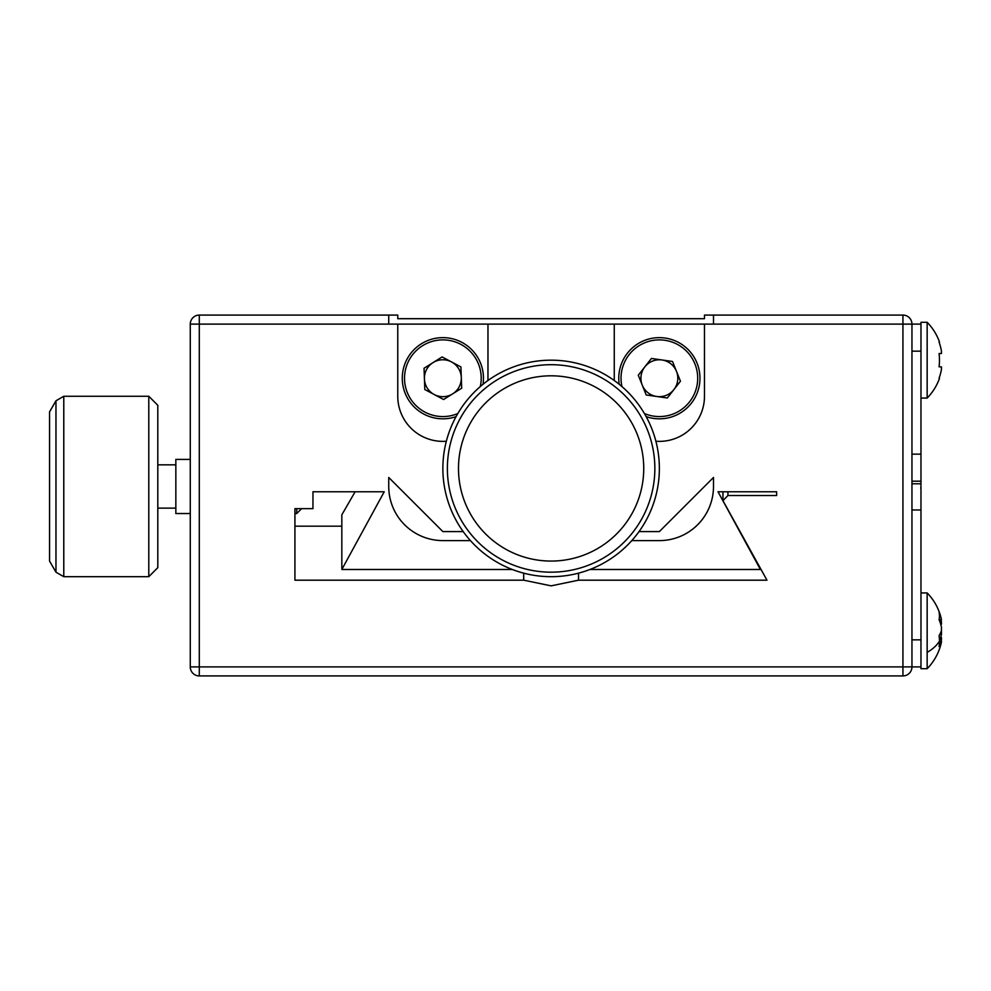 <?xml version="1.0" encoding="UTF-8"?>
<svg xmlns="http://www.w3.org/2000/svg" width="991" height="991" viewBox="0 0 991 991"><rect width="100%" height="100%" fill="white"/><g stroke="black" fill="none" stroke-linecap="round" stroke-linejoin="round"><path stroke-width="1.49" d="M523.694 573.157L523.694 580.181L551.12 585.854L578.533 580.181L578.533 573.157M939.456 341.92L939.084 342.106A53.712 53.712 0 0 1 941.45 351.161A53.712 53.712 0 0 0 939.084 342.106L939.456 341.92A54.121 54.121 0 0 0 927.155 322.298L920.973 322.298L920.973 487.386M301.611 508.656L296.73 513.536L294.922 513.536L294.922 508.656L312.958 508.656L312.958 491.771L384.223 491.771L341.833 569.478L512.248 569.478M296.73 513.536L296.73 508.656M941.45 621.791A53.712 53.712 0 0 0 941.153 620.205A53.712 53.712 0 0 1 941.45 621.791L941.45 624.144L940.682 624.144M940.682 637.486L941.45 637.486L941.45 639.839A53.712 53.712 0 0 1 941.153 641.425M920.973 488.501L920.973 668.702L927.155 668.702A54.121 54.121 0 0 0 941.339 642.54A53.712 44.149 0 0 0 941.45 642.032L939.456 641.338M939.307 620.292L941.45 619.598A53.712 44.149 180 0 0 941.339 619.09A54.121 54.121 0 0 0 927.155 592.928L927.155 668.702M941.45 641.437A53.712 30.597 0 0 1 939.084 646.603A53.749 39.541 -138.8 0 0 939.456 641.214A53.749 39.541 -138.8 0 0 939.084 635.627A53.712 30.597 180 0 0 941.45 630.462L941.45 627.204A53.712 44.149 0 0 0 939.084 619.759A53.749 27.401 -31.2 0 0 939.084 612.153A53.712 44.149 180 0 1 941.339 619.09M939.084 619.771L941.45 619.598M939.456 640.991A53.712 44.149 180 0 0 941.45 634.426L939.84 634.314M941.45 634.426L941.45 631.168M911.955 639.839L911.955 666.893A9.018 9.018 0 0 1 902.937 675.924L199.29 675.924A9.018 9.018 0 0 1 190.272 666.893L190.272 324.107A9.018 9.018 0 0 1 199.29 315.076L388.732 315.076L388.732 324.107L199.29 324.107L199.29 666.893L902.937 666.893L902.937 324.107L911.955 324.107L911.955 639.839L920.973 639.839M589.979 569.478L760.407 569.478L718.017 491.771L776.634 491.771L776.634 495.525L727.927 495.525L722.959 500.678L766.972 580.181L578.533 580.181M523.694 580.181L294.922 580.181L294.922 508.656M631.8 540.603L659.362 540.603A54.121 54.121 0 0 0 713.495 486.482L713.495 477.464L659.362 531.585L639.046 531.585M463.193 531.585L442.866 531.585L388.732 477.464L388.732 486.482A54.121 54.121 0 0 0 442.866 540.603L470.428 540.603M776.634 491.771L776.634 495.525M727.927 491.771L727.927 495.525M722.959 500.678L722.959 491.771M312.958 491.771L312.958 508.656M920.8 488.501L920.8 487.386M920.973 666.893L911.955 666.893A9.018 9.018 0 0 1 902.937 675.924L902.937 666.893L911.955 666.893M148.786 396.264L157.804 405.294L157.804 567.67L148.786 576.688L148.786 396.264L63.783 396.264L55.967 400.785L55.967 572.179L49.55 561.067L49.55 411.897L55.967 400.785M190.272 459.415L175.841 459.415L175.841 513.536L190.272 513.536M920.973 324.107L911.955 324.107A9.018 9.018 0 0 0 902.937 315.076A9.018 9.018 0 0 1 911.955 324.107M927.155 322.298L927.155 398.072A54.121 54.121 0 0 0 939.456 378.451L939.456 378.451M939.084 366.856A53.749 48.101 -90 0 0 939.084 353.514A53.749 48.101 -90 0 1 939.084 366.856L941.45 366.856L941.45 369.209A53.712 53.712 0 0 1 939.084 378.265M941.45 351.161L941.45 353.514L939.084 353.514M713.495 324.107L713.495 315.076L902.937 315.076L902.937 324.107L614.259 324.107L614.259 380.507M655.893 441.243A45.103 45.103 0 0 0 704.477 396.264L704.477 324.107M614.259 324.107L397.763 324.107L397.763 396.264A45.103 45.103 0 0 0 446.334 441.243M487.968 380.507L487.968 324.107M397.763 324.107L388.732 324.107M642.255 385.103A18.445 18.445 0 0 0 673.88 389.612A18.445 18.445 0 0 0 661.963 359.968A18.445 18.445 0 0 0 642.255 385.103M638.278 375.23L646.219 394.988L667.315 397.998L680.458 381.225L672.517 361.467L651.421 358.457L638.278 375.23M665.085 338.042A40.594 40.594 0 0 0 619.226 384.297A40.594 40.594 0 0 1 665.085 338.042A40.594 40.594 0 0 1 699.559 383.951A40.594 40.594 0 0 1 646.157 416.616A40.594 40.594 0 0 0 653.639 418.413M452.652 393.861A18.445 18.445 0 0 0 451.512 361.926A18.445 18.445 0 0 0 424.421 378.884A18.445 18.445 0 0 0 452.652 393.861M443.621 399.509L461.682 388.212L460.914 366.93L442.097 356.933L424.049 368.243L424.805 389.525L443.621 399.509M402.296 379.677A40.594 40.594 0 0 0 456.071 416.616A40.594 40.594 0 0 1 402.296 379.677A40.594 40.594 0 0 1 441.416 337.658A40.594 40.594 0 0 1 483.001 384.297A40.594 40.594 0 0 0 483.435 376.778M643.741 468.433A92.621 92.621 0 0 0 551.12 375.812A92.621 92.621 0 0 0 458.486 468.433A92.621 92.621 0 0 0 551.12 561.067A92.621 92.621 0 0 0 643.741 468.433M659.362 468.433A108.254 108.254 0 0 0 551.12 360.179A108.254 108.254 0 0 0 442.866 468.433A108.254 108.254 0 0 0 551.12 576.688A108.254 108.254 0 0 0 659.362 468.433M713.495 315.076L704.477 315.076L704.477 318.693L397.763 318.693L397.763 315.076L388.732 315.076M355.125 491.771L341.833 514.8L341.833 568.301M920.973 483.794L911.955 483.794M927.155 652.4A54.121 30.832 0 0 0 939.456 641.214M190.272 324.107L199.29 324.107L199.29 315.076M199.29 666.893L190.272 666.893A9.018 9.018 0 0 0 199.29 675.924L199.29 666.893M920.973 509.981L911.955 509.981M55.967 572.179L63.783 576.688L63.783 396.264M920.973 454.138L911.955 454.138M920.973 351.161L911.955 351.161M644.41 413.532A38.339 38.339 0 0 0 697.317 383.628A38.339 38.339 0 0 0 664.775 340.272A38.339 38.339 0 0 0 621.952 386.577M480.288 386.577A38.339 38.339 0 0 0 441.49 339.913A38.339 38.339 0 0 0 404.551 379.59A38.339 38.339 0 0 0 457.817 413.532M551.12 360.179A108.254 108.254 0 0 0 442.866 468.433A108.254 108.254 0 0 0 551.12 576.688M654.853 468.433A103.745 103.745 0 0 0 551.12 364.7A103.745 103.745 0 0 0 447.375 468.433A103.745 103.745 0 0 0 551.12 572.179A103.745 103.745 0 0 0 654.853 468.433M920.973 592.928L927.155 592.928M294.922 526.171L341.833 526.171M157.804 508.135L175.841 508.135M63.783 576.688L148.786 576.688M157.804 464.829L175.841 464.829M920.973 481.192L911.955 481.192M920.973 398.072L927.155 398.072"/></g></svg>
